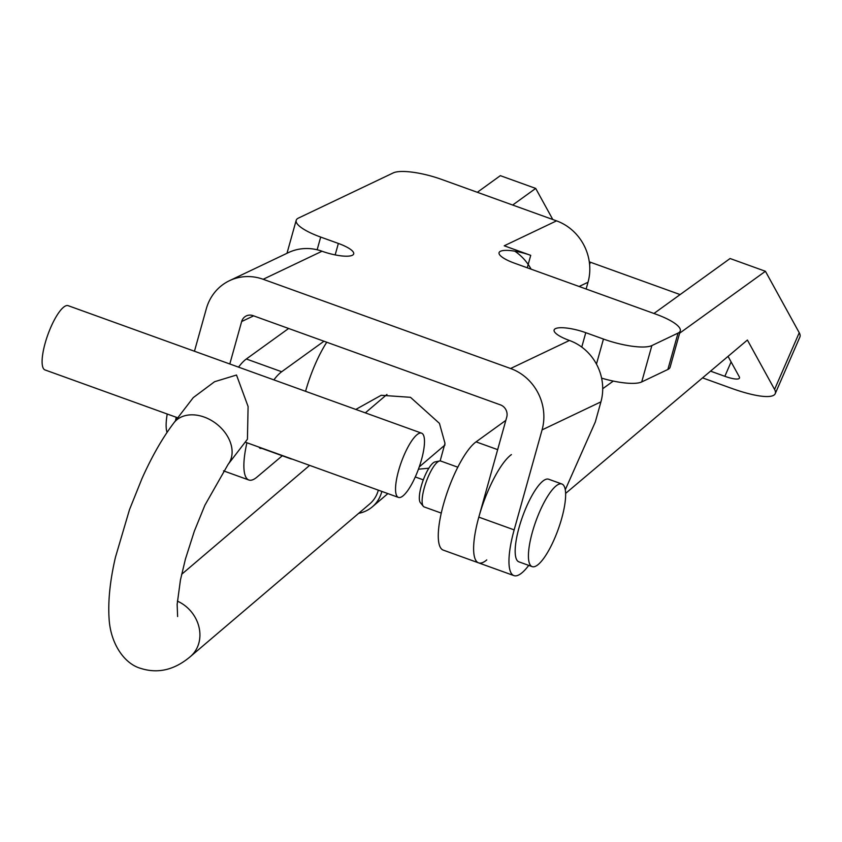 <?xml version="1.0" encoding="UTF-8"?>
<svg xmlns="http://www.w3.org/2000/svg" width="842" height="842" viewBox="0 0 842 842"><rect width="100%" height="100%" fill="white"/><g stroke="black" fill="none" stroke-linecap="round" stroke-linejoin="round"><path stroke-width="1.26" d="M530.723 255.347A24.397 6.199 15.6 0 0 500.464 251.274A24.397 6.199 15.6 0 0 499.064 252.684A24.397 6.199 15.6 0 0 514.378 263.136L655.76 314.129A39.027 9.915 -164.4 0 1 680.273 330.853A39.027 9.915 -164.4 0 1 678.021 333.106L651.866 345.578A39.027 9.915 -164.4 0 1 603.451 339.052L585.779 332.685A24.397 6.199 15.6 0 0 555.52 328.612A24.397 6.199 15.6 0 0 554.11 330.022A24.397 6.199 15.6 0 0 569.434 340.473A48.783 45.3 64.5 0 1 600.925 401.855L542.08 429.894A48.783 45.3 -115.5 0 0 510.589 368.512L263.178 279.281A48.783 45.3 -115.5 0 0 229.498 280.681L288.343 252.642A48.783 45.3 64.5 0 1 322.023 251.232A24.397 6.199 15.6 0 0 353.693 253.895A24.397 6.199 15.6 0 0 338.368 243.443L320.697 237.076A39.027 9.915 -164.4 0 1 296.184 220.341A39.027 9.915 -164.4 0 1 298.426 218.089L393.235 172.915A39.027 9.915 -164.4 0 1 441.661 179.43L556.53 220.857L504.221 245.79L530.723 255.347L527.26 267.777M542.08 429.894L514.157 529.881L478.814 517.135L506.737 417.148A9.757 9.062 -115.5 0 0 500.432 404.876L253.021 315.634A9.757 9.062 -115.5 0 0 246.296 315.918A9.757 9.062 -115.5 0 0 241.654 321.539L253.6 315.845M680.273 330.853L670.116 367.217A39.027 9.915 -164.4 0 1 667.874 369.47L641.72 381.931A39.027 9.915 -164.4 0 1 601.598 378.132M565.287 489.749L595.305 421.989L600.925 401.855M514.157 529.881A58.54 15.84 109.8 0 0 513.915 575.602A58.54 15.84 109.8 0 0 528.734 565.392M478.814 517.135A58.54 15.84 109.8 0 0 478.572 562.856A58.54 15.84 -70.2 0 1 480.066 512.831A58.54 15.84 -70.2 0 1 511.41 454.606M229.498 280.681A48.783 45.3 -115.5 0 0 206.311 308.793L194.46 351.23M175.473 420.779A58.54 15.84 -70.2 0 1 176.231 417.264M229.803 363.986L241.654 321.539M556.53 220.857A48.783 45.3 64.5 0 1 588.021 282.249L579.117 286.49M531.113 269.177A48.783 45.3 -115.5 0 0 514.788 251.169M586.127 289.017L588.021 282.249M679.61 333.211L765.431 271.282L799.237 332.737A58.54 13.062 23.5 0 1 799.9 336.989L775.229 393.667A58.54 13.062 -156.5 0 1 731.445 388.299L702.554 377.879M731.109 361.923L724.846 376.3L710.532 371.143M589.579 264.304L590.474 262.251L680.125 294.584M486.771 559.93A58.54 15.84 -70.2 0 1 478.572 562.856L443.229 550.11A58.54 15.84 -70.2 0 1 444.723 500.074A58.54 15.84 -70.2 0 1 476.067 441.861L505.832 420.379M775.229 393.667A58.54 13.062 -156.5 0 0 774.566 389.425L747.401 340.042L565.635 493.391M724.846 376.3A19.513 4.357 -156.5 0 0 739.444 378.1A19.513 4.357 -156.5 0 0 739.223 376.679L728.046 356.366M765.431 271.282L730.088 258.526L653.95 313.477M602.704 388.72L613.292 381.079M590.474 262.251A19.513 4.357 23.5 0 1 589.284 261.809M512.662 205.038L535.701 188.419L500.348 175.662L477.319 192.292M535.701 188.419L552.805 219.52M238.528 367.133A58.54 15.84 -70.2 0 1 246.338 358.997L288.627 328.475M273.871 379.879A58.54 15.84 -70.2 0 1 281.681 371.743L323.97 341.22M282.291 455.754L257.031 477.067A58.54 15.84 -70.2 0 1 248.832 479.993A58.54 15.84 -70.2 0 1 246.916 442.766M261.662 448.323A24.881 6.736 -70.2 0 1 260.252 448.323A24.881 6.736 -70.2 0 1 258.989 447.113M290.29 458.406A24.397 6.599 109.8 0 0 291.058 458.922A24.397 6.599 109.8 0 0 291.963 459.006M167.221 414.022A43.91 11.883 109.8 0 0 167.032 432.409M441.261 513.094L424.179 506.937A24.397 6.599 -70.2 0 1 423.284 506.263L420.368 502.653A21.955 5.936 -70.2 0 1 421.274 486.108A21.955 5.936 -70.2 0 1 435.072 461.9L439.608 460.984A24.397 6.599 -70.2 0 1 440.734 461.037L457.816 467.205M423.284 506.263A24.397 6.599 -70.2 0 1 424.284 487.886A24.397 6.599 -70.2 0 1 439.608 460.984M532.133 566.613L518.883 561.835A43.91 11.883 -70.2 0 1 519.061 527.545A43.91 11.883 -70.2 0 1 548.668 479.235L561.93 484.013A43.91 11.883 -70.2 0 1 561.74 518.304A43.91 11.883 -70.2 0 1 532.133 566.613A43.91 11.883 -70.2 0 1 532.323 532.323A43.91 11.883 -70.2 0 1 561.93 484.013M355.819 409.433L381.173 395.287L410.475 397.308L439.44 423.368L444.986 443.324L440.155 460.932M428.873 468.205L418.421 469.204M305.572 391.309A58.54 15.84 -70.2 0 1 326.77 342.231M403.265 495.664A34.154 9.241 -70.2 0 1 398.434 497.412A34.154 9.241 -70.2 0 1 398.992 469.268A34.154 9.241 -70.2 0 1 416.769 434.904A34.154 9.241 -70.2 0 1 421.61 433.167A34.154 9.241 -70.2 0 1 421.042 461.3A34.154 9.241 -70.2 0 1 403.265 495.664M177.757 417.811L44.994 369.933A34.154 9.241 -70.2 0 1 45.552 341.789A34.154 9.241 -70.2 0 1 63.329 307.425A34.154 9.241 -70.2 0 1 68.16 305.678L421.61 433.167M193.26 397.624L214.563 381.721L236.507 375.027L248.095 406.528L247.432 439.219L228.098 464.395A34.154 25.06 37.5 0 0 204.217 417.074A34.154 25.06 37.5 0 0 173.926 422.8L193.26 397.624M358.671 513.336A38.058 33.112 -130.4 0 0 372.332 506.842A38.058 33.112 -130.4 0 0 381.847 491.433M173.926 422.8C162.517 437.851 151.876 456.448 141.972 478.593L129.51 509.599L115.47 557.193C110.07 580.38 107.934 600.851 109.081 618.586C110.491 643.751 124.437 663.896 140.814 668.411C158.054 673.874 174.578 669.927 190.408 656.56L369.796 503.874A34.154 29.712 -130.4 0 0 378.311 490.16M585.779 332.685L581.759 347.083M320.697 237.076L317.15 249.769M338.368 243.443L335.169 254.905M603.451 339.052L596.452 364.102M651.866 345.578L641.72 381.931M678.021 333.106L667.874 369.47M263.178 279.281L322.023 251.232M569.434 340.473L510.589 368.512M497.664 449.639L476.067 441.861M799.237 332.737L774.566 389.425M281.681 371.743L246.338 358.997M190.408 656.56A34.154 29.712 -130.4 0 0 199.196 641.709A34.154 29.712 -130.4 0 0 177.367 601.114M296.184 220.341L286.985 253.295M513.915 575.602L478.572 562.856M248.832 479.993L223.498 470.857M291.058 458.922L259.168 447.418M415.274 476.961L423.305 479.856M398.434 497.412L245.19 442.134M372.332 506.842L387.878 493.601M419.242 466.91L445.018 444.965M177.62 616.544L177.146 604.398L180.441 579.98L185.419 559.088L194.302 531.27L204.89 505.232L228.098 464.395M181.619 574.339L309.635 465.384M365.323 412.864L386.962 394.445"/></g></svg>
